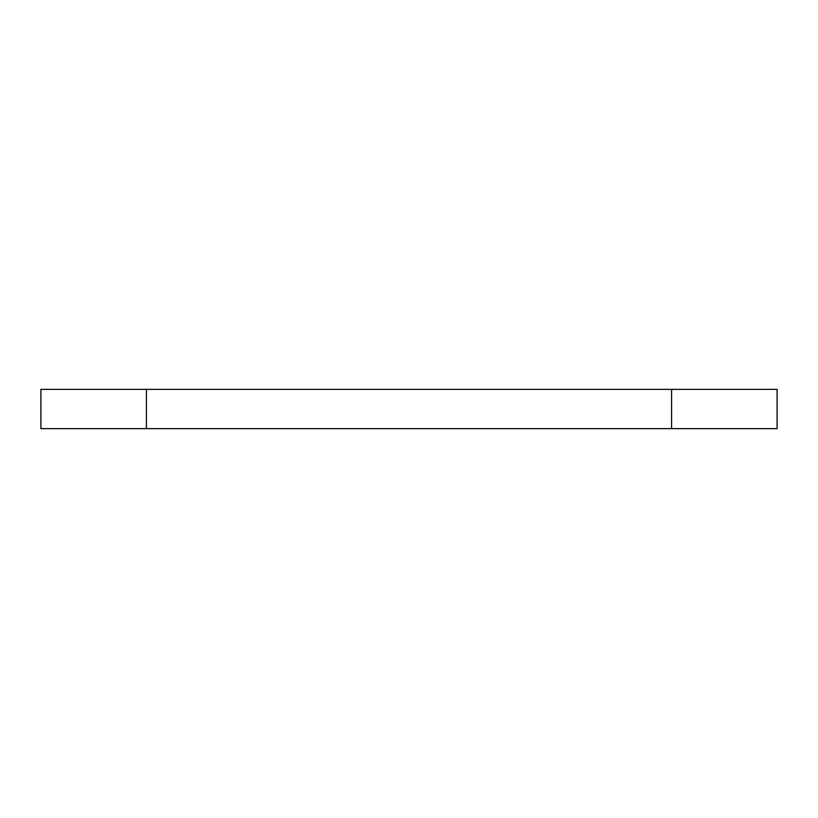 <?xml version="1.0" encoding="UTF-8"?>
<svg xmlns="http://www.w3.org/2000/svg" width="818" height="818" viewBox="0 0 818 818"><rect width="100%" height="100%" fill="white"/><g stroke="black" fill="none" stroke-linecap="round" stroke-linejoin="round"><path stroke-width="1.23" d="M40.9 389.368L671.578 389.368L671.578 428.632L146.422 428.632L146.422 389.368L777.1 389.368L671.578 389.368L671.578 428.632L777.1 428.632L40.9 428.632L146.422 428.632L146.422 389.368L40.9 389.368L40.9 428.632M777.1 389.368L777.1 428.632"/></g></svg>
